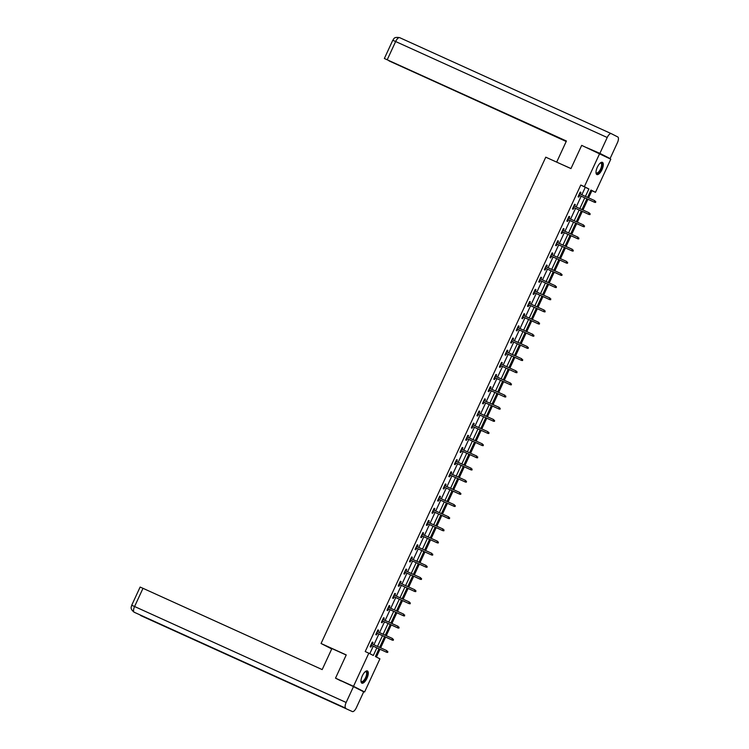 <?xml version="1.0" encoding="UTF-8"?>
<svg xmlns="http://www.w3.org/2000/svg" width="749" height="749" viewBox="0 0 749 749"><rect width="100%" height="100%" fill="white"/><g stroke="black" fill="none" stroke-linecap="round" stroke-linejoin="round"><path stroke-width="1.12" d="M362.301 675.87A6.704 2.631 -65.6 0 1 367.413 670.954A6.704 2.631 -65.6 0 1 366.982 678.257A6.704 2.631 -65.6 0 1 361.87 683.163A6.704 2.631 -65.6 0 1 362.301 675.87M597.309 167.252A6.704 2.631 -65.6 0 1 602.421 162.346A6.704 2.631 -65.6 0 1 601.999 169.639A6.704 2.631 -65.6 0 1 596.887 174.545A6.704 2.631 -65.6 0 1 597.309 167.252M341.001 680.953L335.515 678.154L346.244 654.916L321.059 643.494L545.768 157.178L570.953 168.6L581.692 145.372L610.791 159.191L595.483 192.324L590.98 190.031L587.572 197.39M588.583 197.848L591.888 190.695L595.483 192.324M376.401 657.042L379.996 649.261M380.651 647.838L385.613 637.099M386.278 635.676L391.231 624.938M391.896 623.514L396.858 612.776M397.513 611.353L402.475 600.614M403.131 599.191L408.093 588.452M408.748 587.029L413.71 576.29M414.375 574.867L419.328 564.128M419.992 562.705L424.955 551.966M425.61 550.543L430.572 539.804M431.227 538.381L436.19 527.642M436.854 526.219L441.807 515.481M442.472 514.057L447.434 503.319M448.089 501.896L453.051 491.157M453.707 489.734L458.669 478.995M459.324 477.572L464.286 466.833M464.951 465.41L469.904 454.671M470.569 453.248L475.531 442.509M476.186 441.086L481.148 430.347M481.804 428.924L486.766 418.185M487.43 416.762L492.383 406.024M493.048 404.6L498.01 393.862M498.665 392.439L503.628 381.7M504.283 380.277L509.245 369.538M509.9 368.115L514.863 357.376M515.527 355.953L520.48 345.214M521.145 343.791L526.107 333.052M526.762 331.629L531.724 320.89M532.38 319.467L537.342 308.728M538.007 307.305L542.959 296.567M543.624 295.143L548.577 284.405M549.242 282.982L554.204 272.243M554.859 270.82L559.821 260.081M560.477 258.658L565.439 247.919M566.104 246.496L571.056 235.757M571.721 234.334L576.683 223.595M577.339 222.172L582.301 211.433M582.956 210.01L587.918 199.271M378.994 648.812L375.418 656.545L379.921 658.839L364.613 691.973L353.5 686.309L368.817 653.175L373.32 655.478L376.85 647.838M359.099 689.473L364.613 691.973M321.059 643.494L331.723 648.934M591.888 190.695L590.905 190.19M581.833 194.787L585.278 187.325L580.775 185.031L365.212 651.546L368.817 653.175M369.791 653.68L373.245 646.2M373.91 644.777L378.872 634.038M379.528 632.615L384.49 621.876M385.145 620.453L390.107 609.714M390.763 608.291L395.725 597.552M396.39 596.129L401.342 585.39M402.007 583.967L406.969 573.228M407.625 571.805L412.587 561.067M413.242 559.643L418.204 548.905M418.869 547.482L423.822 536.743M424.486 535.32L429.439 524.581M430.104 523.158L435.066 512.419M435.721 510.996L440.684 500.257M441.339 498.834L446.301 488.095M446.966 486.672L451.919 475.933M452.583 474.51L457.545 463.771M458.201 462.348L463.163 451.61M463.818 450.186L468.78 439.448M469.445 438.025L474.398 427.286M475.063 425.863L480.015 415.124M480.68 413.701L485.642 402.962M486.298 401.539L491.26 390.8M491.915 389.377L496.877 378.638M497.542 377.215L502.495 366.476M503.159 365.053L508.122 354.314M508.777 352.891L513.739 342.153M514.394 340.729L519.357 329.991M520.012 328.568L524.974 317.829M525.639 316.406L530.592 305.667M531.256 304.244L536.218 293.505M536.874 292.082L541.836 281.343M542.491 279.92L547.453 269.181M548.118 267.758L553.071 257.019M553.736 255.596L558.698 244.857M559.353 243.434L564.315 232.696M564.971 231.272L569.933 220.534M570.588 219.111L575.55 208.372M576.215 206.949L581.168 196.21M580.222 194.057L580.962 192.446L580.213 192.062L578.05 196.744L578.799 197.127L579.557 195.48M574.605 206.218L575.344 204.608L574.595 204.224L572.433 208.905L573.182 209.289L573.94 207.642M568.987 218.38L569.727 216.77L568.978 216.386L566.815 221.067L567.564 221.451L568.322 219.803M563.36 230.542L564.109 228.932L563.351 228.548L561.198 233.229L561.947 233.613L562.705 231.965M557.743 242.704L558.482 241.094L557.733 240.71L555.571 245.391L556.329 245.775L557.087 244.127M552.125 254.866L552.865 253.256L552.116 252.872L549.953 257.553L550.702 257.937L551.461 256.289M546.508 267.028L547.247 265.418L546.498 265.034L544.336 269.715L545.085 270.099L545.843 268.451M540.881 279.19L541.63 277.579L540.881 277.196L538.718 281.877L539.467 282.261L540.226 280.613M535.263 291.352L536.012 289.741L535.254 289.357L533.091 294.039L533.85 294.423L534.608 292.775M529.646 303.514L530.386 301.903L529.637 301.519L527.474 306.201L528.223 306.584L528.981 304.937M524.028 315.675L524.768 314.065L524.019 313.681L521.856 318.362L522.605 318.746L523.364 317.099M518.411 327.837L519.151 326.227L518.402 325.843L516.239 330.524L516.988 330.908L517.746 329.26M512.784 339.999L513.533 338.389L512.775 338.005L510.621 342.686L511.37 343.07L512.129 341.422M507.167 352.161L507.906 350.551L507.157 350.167L504.995 354.848L505.753 355.232L506.511 353.584M501.549 364.323L502.289 362.713L501.54 362.329L499.377 367.01L500.126 367.394L500.884 365.746M495.932 376.485L496.671 374.875L495.922 374.491L493.76 379.172L494.509 379.556L495.267 377.908M490.305 388.647L491.054 387.036L490.305 386.653L488.142 391.334L488.891 391.718L489.649 390.07M484.687 400.809L485.436 399.198L484.678 398.814L482.525 403.496L483.274 403.88L484.032 402.232M479.07 412.971L479.809 411.36L479.06 410.976L476.898 415.658L477.647 416.041L478.405 414.394M473.452 425.132L474.192 423.522L473.443 423.138L471.28 427.819L472.029 428.203L472.788 426.556M467.835 437.294L468.574 435.684L467.825 435.3L465.663 439.981L466.412 440.365L467.17 438.717M462.208 449.456L462.957 447.846L462.199 447.462L460.045 452.143L460.794 452.527L461.553 450.879M456.59 461.618L457.33 460.008L456.581 459.624L454.418 464.305L455.177 464.689L455.935 463.041M450.973 473.78L451.713 472.17L450.964 471.786L448.801 476.467L449.55 476.851L450.308 475.203M445.355 485.942L446.095 484.331L445.346 483.948L443.183 488.629L443.932 489.013L444.691 487.365M439.729 498.104L440.478 496.493L439.729 496.11L437.566 500.791L438.315 501.175L439.073 499.527M434.111 510.266L434.86 508.655L434.102 508.271L431.948 512.953L432.697 513.337L433.456 511.689M428.494 522.428L429.233 520.817L428.484 520.433L426.321 525.115L427.07 525.498L427.838 523.851M422.876 534.589L423.616 532.979L422.867 532.595L420.704 537.276L421.453 537.66L422.211 536.012M417.259 546.751L417.998 545.141L417.249 544.757L415.086 549.438L415.835 549.822L416.594 548.174M411.632 558.913L412.381 557.303L411.622 556.919L409.469 561.6L410.218 561.984L410.976 560.336M406.014 571.075L406.754 569.465L406.005 569.081L403.842 573.762L404.6 574.146L405.359 572.498M400.397 583.237L401.136 581.627L400.387 581.243L398.225 585.924L398.974 586.308L399.732 584.66M394.779 595.399L395.519 593.788L394.77 593.405L392.607 598.086L393.356 598.47L394.114 596.822M389.152 607.561L389.901 605.95L389.152 605.567L386.99 610.248L387.739 610.632L388.497 608.984M383.535 619.723L384.284 618.112L383.525 617.728L381.372 622.41L382.121 622.794L382.879 621.146M377.917 631.884L378.657 630.274L377.908 629.89L375.745 634.572L376.494 634.955L377.262 633.308M372.3 644.046L373.039 642.436L372.29 642.052L370.128 646.733L370.877 647.117L371.635 645.469M335.515 678.154L353.5 686.309M580.775 185.031L584.37 186.66L599.687 153.526M585.428 196.416L588.873 188.963L584.37 186.66M377.505 646.406L382.467 635.676M383.123 634.244L388.085 623.514M388.75 622.082L393.702 611.353M394.367 609.92L399.32 599.191M399.985 597.758L404.947 587.029M405.602 585.596L410.564 574.867M411.22 573.434L416.182 562.705M416.847 561.273L421.799 550.543M422.464 549.111L427.426 538.381M428.082 536.949L433.044 526.219M433.699 524.787L438.661 514.057M439.317 512.625L444.279 501.896M444.943 500.463L449.896 489.734M450.561 488.301L455.523 477.572M456.178 476.139L461.141 465.41M461.796 463.977L466.758 453.248M467.423 451.816L472.376 441.086M473.04 439.654L478.002 428.924M478.658 427.492L483.62 416.762M484.275 415.33L489.237 404.6M489.893 403.168L494.855 392.439M495.52 391.006L500.472 380.277M501.137 378.844L506.099 368.115M506.755 366.682L511.717 355.953M512.372 354.52L517.334 343.791M517.999 342.359L522.952 331.629M523.617 330.197L528.579 319.467M529.234 318.035L534.196 307.305M534.852 305.873L539.814 295.143M540.469 293.711L545.431 282.982M546.096 281.549L551.049 270.82M551.713 269.387L556.676 258.658M557.331 257.225L562.293 246.496M562.948 245.063L567.911 234.334M568.575 232.902L573.528 222.172M574.193 220.74L579.146 210.01M579.81 208.578L584.772 197.848M586.916 198.822L581.954 209.551M581.299 210.984L576.337 221.713M575.681 223.146L570.719 233.875M570.055 235.308L565.102 246.037M564.437 247.47L559.475 258.199M558.82 259.631L553.857 270.361M553.202 271.793L548.24 282.523M547.575 283.955L542.622 294.685M541.958 296.117L537.005 306.847M536.34 308.279L531.378 319.008M530.723 320.441L525.761 331.17M525.105 332.603L520.143 343.332M519.478 344.765L514.526 355.494M513.861 356.927L508.899 367.656M508.243 369.088L503.281 379.818M502.626 381.25L497.664 391.98M496.999 393.412L492.046 404.142M491.381 405.574L486.429 416.304M485.764 417.736L480.802 428.465M480.146 429.898L475.184 440.627M474.529 442.06L469.567 452.789M468.902 454.222L463.949 464.951M463.285 466.384L458.322 477.113M457.667 478.545L452.705 489.275M452.05 490.707L447.087 501.437M446.432 502.869L441.47 513.599M440.805 515.031L435.852 525.761M435.188 527.193L430.226 537.922M429.57 539.355L424.608 550.084M423.953 551.517L418.991 562.246M418.326 563.679L413.373 574.408M412.708 575.841L407.746 586.57M407.091 588.002L402.129 598.732M401.473 600.164L396.511 610.894M395.856 612.326L390.894 623.056M390.229 624.488L385.276 635.218M384.612 636.65L379.649 647.379M585.278 187.325L588.873 188.963M580.194 192.1L580.962 192.446M574.577 204.262L575.344 204.608M568.959 216.424L569.727 216.77M563.342 228.585L564.109 228.932M557.715 240.747L558.482 241.094M552.097 252.909L552.865 253.256M546.48 265.071L547.247 265.418M540.862 277.233L541.63 277.579M535.245 289.395L536.012 289.741M529.618 301.557L530.386 301.903M524 313.719L524.768 314.065M518.383 325.881L519.151 326.227M512.765 338.042L513.533 338.389M507.148 350.204L507.906 350.551M501.521 362.366L502.289 362.713M495.904 374.528L496.671 374.875M490.286 386.69L491.054 387.036M484.669 398.852L485.436 399.198M479.042 411.014L479.809 411.36M473.424 423.176L474.192 423.522M467.807 435.338L468.574 435.684M462.189 447.499L462.957 447.846M456.572 459.661L457.33 460.008M450.945 471.823L451.713 472.17M445.327 483.985L446.095 484.331M439.71 496.147L440.478 496.493M434.092 508.309L434.86 508.655M428.465 520.471L429.233 520.817M422.848 532.633L423.616 532.979M417.23 544.795L417.998 545.141M411.613 556.956L412.381 557.303M405.995 569.118L406.754 569.465M400.369 581.28L401.136 581.627M394.751 593.442L395.519 593.788M389.134 605.604L389.901 605.95M383.516 617.766L384.284 618.112M377.889 629.928L378.657 630.274M372.272 642.09L373.039 642.436M595.38 202.258L595.745 201.481L595.38 202.258L594.182 202.09L578.808 195.115L594.725 202.361L594.182 202.09L594.837 200.685L579.454 193.71M594.725 202.361L595.68 202.417M600.239 163.067A5.795 2.275 -65.6 0 1 600.361 163.01A5.795 2.275 -65.6 0 1 602.046 166.447A5.795 2.275 -65.6 0 1 598.947 172.476A5.795 2.275 -65.6 0 1 596.026 172.56A5.795 2.275 -65.6 0 1 595.998 172.429M595.998 172.354A5.365 2.107 114.4 0 0 596.504 172.907A5.365 2.107 114.4 0 0 601.466 166.409A5.365 2.107 114.4 0 0 600.932 163.132A5.365 2.107 114.4 0 0 600.183 163.113M596.569 174.32A6.657 2.612 114.4 0 0 602.486 166.194A6.657 2.612 114.4 0 0 602.037 162.252M365.231 671.684A5.795 2.275 -65.6 0 1 365.353 671.619A5.795 2.275 -65.6 0 1 367.038 675.064A5.795 2.275 -65.6 0 1 363.939 681.094A5.795 2.275 -65.6 0 1 361.018 681.178A5.795 2.275 -65.6 0 1 360.981 681.038M360.981 680.972A5.365 2.107 114.4 0 0 361.486 681.524A5.365 2.107 114.4 0 0 366.458 675.027A5.365 2.107 114.4 0 0 365.924 671.75A5.365 2.107 114.4 0 0 365.175 671.731M361.552 682.938A6.657 2.612 114.4 0 0 367.478 674.802A6.657 2.612 114.4 0 0 367.029 670.861M570.981 168.544L557.921 162.692M556.694 162.065L566.422 141.009L384.359 58.497L566.328 141.196M611.203 133.612L399.704 37.675L611.24 133.631A5.28 2.069 114.4 0 1 611.278 133.64L617.785 136.964A5.28 2.069 114.4 0 1 617.419 142.703L610.089 158.563L605.295 156.391M611.24 133.631A5.28 2.069 114.4 0 0 607.214 137.498L599.883 153.367L610.089 158.563M389.134 60.828L566.197 141.486M389.087 60.922L566.281 141.299M599.883 153.367L586.841 147.703M346.197 655.019L331.91 648.54L322.182 669.587L143.003 588.311L134.586 606.512L346.15 702.478L353.481 686.608L335.964 678.379M346.15 702.478A5.28 2.069 114.4 0 0 345.785 708.217L302.605 688.631L345.785 708.217M140.26 614.985A5.28 2.069 114.4 0 0 140.737 615.566A5.28 2.069 114.4 0 0 140.765 615.584L352.33 711.55A5.28 2.069 114.4 0 0 352.33 711.55A5.28 2.069 114.4 0 0 356.365 707.683L363.696 691.814L353.481 686.608M131.712 605.267C131.655 606.699 129.399 608.3 134.043 612.158L134.221 612.251A5.28 2.069 114.4 0 1 134.586 606.512L131.712 605.267L140.119 587.066L143.003 588.311M309.122 691.945L139.258 614.536M589.763 214.42L590.128 213.643L589.763 214.42L588.564 214.251L573.191 207.276L589.107 214.523L588.564 214.251L589.21 212.847L573.837 205.872M589.107 214.523L590.062 214.579M584.145 226.582L584.501 225.805L584.145 226.582L582.947 226.413L567.564 219.438L583.49 226.685L582.947 226.413L583.593 225.009L568.219 218.034M583.49 226.685L584.445 226.741M561.937 231.619L577.863 238.847L561.947 231.6M578.528 238.744L578.883 237.967L578.528 238.744L577.329 238.575L577.975 237.171L562.593 230.196M577.863 238.847L578.827 238.903M556.32 243.781L572.245 251.009L556.329 243.762M572.91 250.906L573.266 250.129L572.91 250.906L571.702 250.737L572.358 249.333L556.975 242.358M572.245 251.009L573.21 251.065M567.283 263.068L567.648 262.29L567.283 263.068L566.085 262.899L550.712 255.924L566.628 263.171L566.085 262.899L566.731 261.495L551.358 254.52M566.628 263.171L567.583 263.227M561.666 275.229L562.031 274.452L561.666 275.229L560.467 275.061L545.085 268.086L561.01 275.332L560.467 275.061L561.113 273.657L545.74 266.681M561.01 275.332L561.965 275.389M556.048 287.391L556.404 286.614L556.048 287.391L554.85 287.223L539.467 280.248L555.384 287.494L554.85 287.223L555.496 285.818L540.123 278.843M555.384 287.494L556.348 287.55M533.84 292.428L549.766 299.656L533.85 292.41M550.431 299.553L550.787 298.776L550.431 299.553L549.223 299.385L549.878 297.98L534.496 291.005M549.766 299.656L550.73 299.712M528.223 304.59L544.149 311.818L528.232 304.571M544.804 311.715L545.169 310.938L544.804 311.715L543.605 311.547L544.261 310.142L528.878 303.167M544.149 311.818L545.103 311.874M539.186 323.877L539.552 323.1L539.186 323.877L537.988 323.708L522.615 316.733L538.531 323.98L537.988 323.708L538.634 322.304L523.261 315.329M538.531 323.98L539.486 324.036M533.569 336.039L533.925 335.262L533.569 336.039L532.37 335.87L516.988 328.895L532.914 336.142L532.37 335.87L533.016 334.466L517.643 327.491M532.914 336.142L533.868 336.198M527.951 348.201L528.307 347.424L527.951 348.201L526.753 348.032L511.37 341.057L527.287 348.304L526.753 348.032L527.399 346.628L512.016 339.653M527.287 348.304L528.251 348.36M505.744 353.238L521.669 360.466L505.753 353.219M522.334 360.363L522.69 359.586L522.334 360.363L521.126 360.194L521.781 358.79L506.399 351.815M521.669 360.466L522.633 360.512M500.117 365.4L516.052 372.627L500.135 365.381M516.707 372.525L517.072 371.747L516.707 372.525L515.509 372.356L516.155 370.952L500.781 363.977M516.052 372.627L517.007 372.674M494.499 377.562L510.434 384.789L494.509 377.543M511.09 384.686L511.455 383.909L511.09 384.686L509.891 384.518L510.537 383.113L495.164 376.138M510.434 384.789L511.389 384.836M488.882 389.723L504.807 396.951L488.891 389.705M505.472 396.848L505.828 396.071L505.472 396.848L504.274 396.68L504.92 395.275L489.546 388.3M504.807 396.951L505.772 396.998M483.264 401.885L499.19 409.113L483.274 401.867M499.855 409.01L500.21 408.233L499.855 409.01L498.656 408.842L499.302 407.437L483.92 400.462M499.19 409.113L500.154 409.16M477.647 414.047L493.572 421.275L477.656 414.028M494.228 421.172L494.593 420.395L494.228 421.172L493.029 421.004L493.685 419.599L478.302 412.624M493.572 421.275L494.537 421.322M472.02 426.209L487.955 433.437L472.039 426.19M488.61 433.334L488.975 432.557L488.61 433.334L487.412 433.165L488.058 431.761L472.685 424.786M487.955 433.437L488.91 433.484M482.993 445.496L483.348 444.719L482.993 445.496L481.794 445.327L466.412 438.352L482.337 445.599L481.794 445.327L482.44 443.923L467.067 436.948M482.337 445.599L483.292 445.646M477.375 457.658L477.731 456.881L477.375 457.658L476.177 457.489L460.794 450.514L476.71 457.761L476.177 457.489L476.823 456.085L461.44 449.11M476.71 457.761L477.675 457.808M471.758 469.82L472.113 469.043L471.758 469.82L470.55 469.651L455.177 462.676L471.093 469.923L470.55 469.651L471.205 468.247L455.823 461.272M471.093 469.923L472.057 469.969M449.55 474.857L465.475 482.084L449.559 474.838M466.131 481.981L466.496 481.204L466.131 481.981L464.932 481.813L465.578 480.409L450.205 473.434M465.475 482.084L466.43 482.131M443.923 487.019L459.858 494.246L443.942 487M460.513 494.143L460.878 493.366L460.513 494.143L459.315 493.975L459.961 492.57L444.588 485.595M459.858 494.246L460.813 494.293M454.896 506.305L455.252 505.528L454.896 506.305L453.697 506.137L438.315 499.162L454.231 506.408L453.697 506.137L454.343 504.732L438.97 497.757M454.231 506.408L455.195 506.455M449.278 518.467L449.634 517.69L449.278 518.467L448.08 518.299L432.697 511.324L448.614 518.57L448.08 518.299L448.726 516.894L433.343 509.919M448.614 518.57L449.578 518.617M443.651 530.629L444.017 529.852L443.651 530.629L442.453 530.461L427.08 523.485L442.996 530.732L442.453 530.461L443.108 529.056L427.726 522.081M442.996 530.732L443.96 530.779M421.444 535.666L437.379 542.894L421.462 535.647M438.034 542.791L438.399 542.014L438.034 542.791L436.836 542.622L437.482 541.218L422.108 534.243M437.379 542.894L438.334 542.941M415.826 547.828L431.761 555.056L415.835 547.8M432.416 554.953L432.772 554.176L432.416 554.953L431.218 554.784L431.864 553.38L416.491 546.405M431.761 555.056L432.716 555.103M426.799 567.115L427.155 566.338L426.799 567.115L425.601 566.946L410.218 559.962L426.134 567.218L425.601 566.946L426.247 565.542L410.864 558.567M426.134 567.218L427.099 567.265M421.181 579.277L421.537 578.5L421.181 579.277L419.974 579.099L404.6 572.124L420.517 579.38L419.974 579.099L420.629 577.704L405.246 570.729M420.517 579.38L421.481 579.426M398.974 584.314L414.899 591.541L398.983 584.286M415.555 591.438L415.92 590.661L415.555 591.438L414.356 591.261L415.002 589.866L399.629 582.891M414.899 591.541L415.854 591.588M393.347 596.476L409.282 603.703L393.365 596.447M409.937 603.6L410.302 602.823L409.937 603.6L408.739 603.422L409.385 602.027L394.011 595.052M409.282 603.703L410.237 603.75M387.729 608.637L403.664 615.865L387.739 608.609M404.32 615.762L404.675 614.985L404.32 615.762L403.121 615.584L403.767 614.189L388.394 607.214M403.664 615.865L404.619 615.912M398.702 627.924L399.058 627.147L398.702 627.924L397.504 627.746L382.121 620.771L398.037 628.027L397.504 627.746L398.15 626.351L382.767 619.376M398.037 628.027L399.002 628.074M393.075 640.086L393.44 639.309L393.075 640.086L391.877 639.908L376.504 632.933L392.42 640.189L391.877 639.908L392.532 638.513L377.15 631.538M392.42 640.189L393.384 640.236M370.867 645.123L386.802 652.351L370.886 645.095M387.458 652.248L387.823 651.471L387.458 652.248L386.259 652.07L386.905 650.675L371.532 643.7M386.802 652.351L387.757 652.398M607.214 137.498L395.65 41.532L387.233 59.733M399.704 37.675A5.28 2.069 114.4 0 0 399.676 37.665A5.28 2.069 114.4 0 0 395.65 41.532L392.766 40.287C393.974 39.397 393.122 36.561 399.676 37.665M134.221 612.251L302.605 688.631L134.24 612.261A5.28 2.069 114.4 0 0 134.249 612.261A5.28 2.069 114.4 0 1 134.221 612.251M384.359 58.497L392.766 40.287"/></g></svg>
